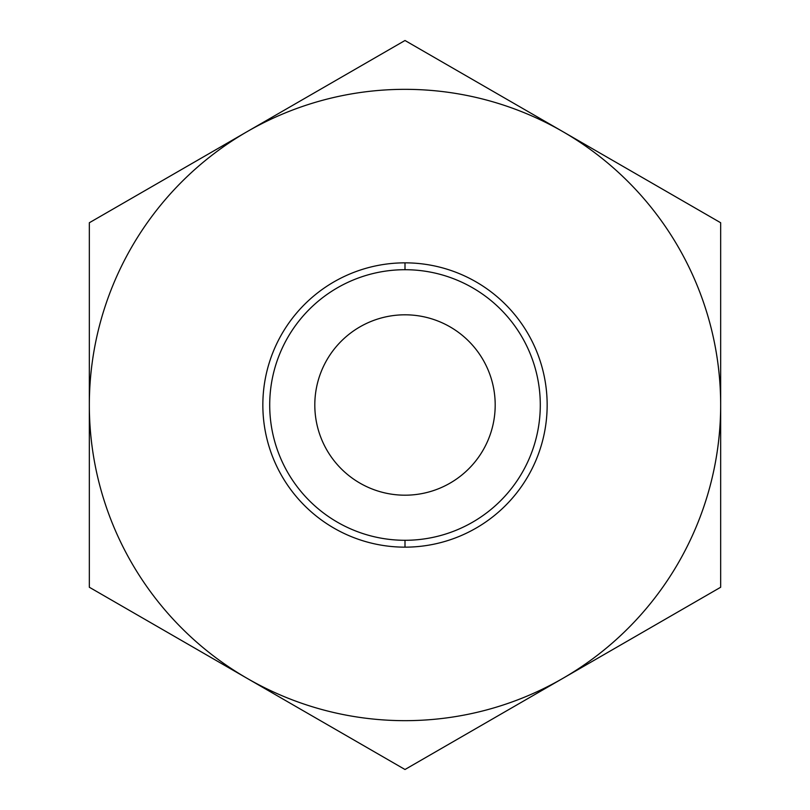 <?xml version="1.0" encoding="UTF-8"?>
<svg xmlns="http://www.w3.org/2000/svg" width="810" height="810" viewBox="0 0 810 810"><rect width="100%" height="100%" fill="white"/><g stroke="black" fill="none" stroke-linecap="round" stroke-linejoin="round"><path stroke-width="1.21" d="M405 495.193A90.194 90.194 0 0 1 314.807 405A90.194 90.194 0 0 1 405 314.807A90.194 90.194 0 0 1 495.193 405A90.194 90.194 0 0 1 405 495.193A90.194 90.194 0 0 0 495.193 405A90.194 90.194 0 0 0 405 314.807A90.194 90.194 0 0 0 314.807 405A90.194 90.194 0 0 0 405 495.193M405 540.29A135.29 135.29 0 0 0 540.29 405A135.29 135.29 0 0 0 405 269.71A135.29 135.29 0 0 0 269.71 405A135.29 135.29 0 0 0 405 540.29A135.29 135.29 0 0 1 269.71 405A135.29 135.29 0 0 1 405 269.71L405 262.845A142.155 142.155 0 0 1 547.155 405A142.155 142.155 0 0 1 405 547.155A142.155 142.155 0 0 1 262.845 405A142.155 142.155 0 0 1 405 262.845A142.155 142.155 0 0 0 262.845 405A142.155 142.155 0 0 0 405 547.155L405 540.29L405 547.155A142.155 142.155 0 0 0 547.155 405A142.155 142.155 0 0 0 405 262.845L405 269.71A135.29 135.29 0 0 1 540.29 405A135.29 135.29 0 0 1 405 540.29M89.333 222.75L89.333 587.25L89.333 222.75L405 40.5L720.667 222.75L720.667 587.25L405 769.5L89.333 587.25L247.171 678.375A315.667 315.667 0 0 0 562.828 678.375L405 769.5L247.171 678.375A315.667 315.667 0 0 0 720.667 405L720.667 587.25L562.828 678.375A315.667 315.667 0 0 0 405 89.333A315.667 315.667 0 0 0 247.171 131.625L405 40.5L720.667 222.75L720.667 405A315.667 315.667 0 0 0 247.171 131.625A315.667 315.667 0 0 0 247.171 678.375A315.667 315.667 0 0 1 247.171 131.625L89.333 222.75"/></g></svg>
